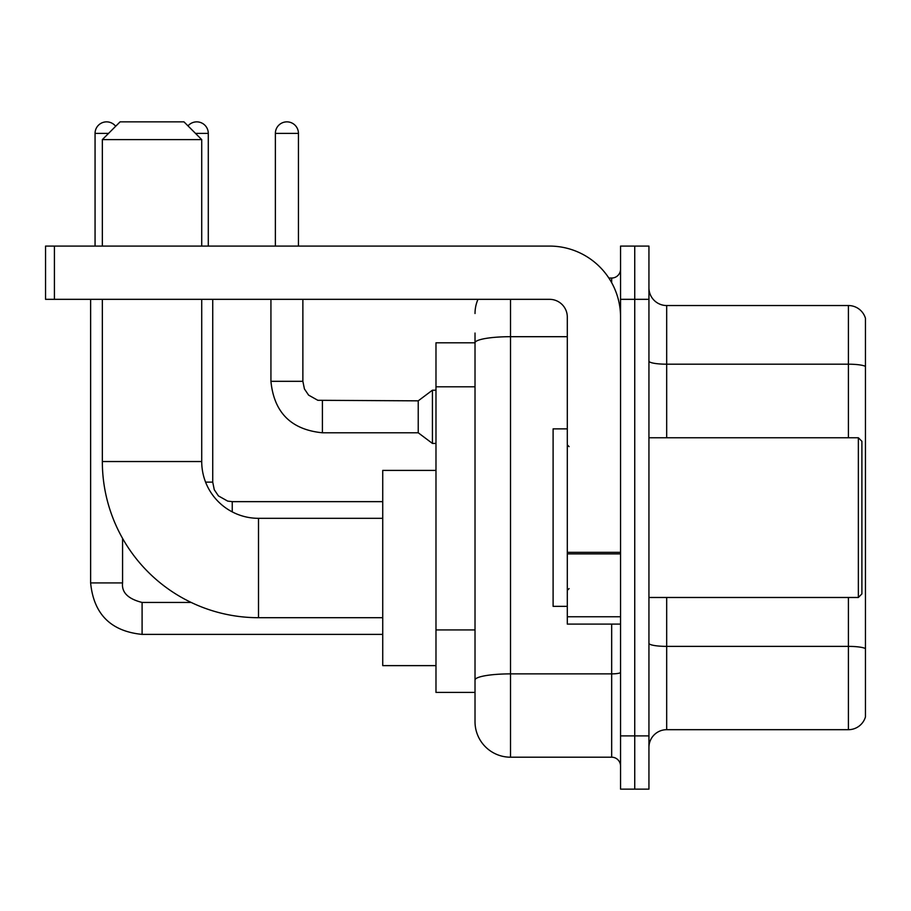 <?xml version="1.0" encoding="UTF-8"?>
<svg xmlns="http://www.w3.org/2000/svg" width="911" height="911" viewBox="0 0 911 911"><rect width="100%" height="100%" fill="white"/><g stroke="black" fill="none" stroke-linecap="round" stroke-linejoin="round"><path stroke-width="1.37" d="M510.513 299.332L510.513 757.2A35.495 35.495 0 0 1 475.018 721.706L475.018 333.05L475.018 342.809L435.982 342.809L435.982 692.417L475.018 692.417M620.55 735.894L620.55 789.142L634.739 789.142L634.739 735.894L634.739 789.142L648.939 789.142L648.939 735.894L634.739 735.894L634.739 299.332L634.739 735.894L620.55 735.894L620.55 299.332L634.739 299.332L634.739 246.084L634.739 299.332L648.939 299.332L648.939 735.894M648.939 299.332L648.939 246.084L620.55 246.084L620.55 299.332M510.513 757.2L611.668 757.2L611.668 624.092M608.844 278.037L611.668 278.037A8.871 8.871 0 0 0 620.55 269.155M475.018 721.706L475.018 686.211M567.302 336.694L510.513 336.694A35.495 6.161 180 0 0 475.018 342.855L475.018 333.05M620.55 766.071A8.871 8.871 0 0 0 611.668 757.2M475.018 313.521A35.495 35.495 0 0 1 477.979 299.332M648.939 747.43A17.742 17.742 0 0 1 666.681 729.688L848.414 729.688L848.414 597.479M865.45 318.315A17.742 17.742 0 0 0 848.414 305.538A17.742 17.742 0 0 1 865.45 318.315L865.45 716.911A17.742 17.742 0 0 1 848.414 729.688M865.45 319.738L865.45 366.416A17.742 3.086 180 0 0 848.414 364.195L848.414 305.538L666.681 305.538A17.742 17.742 0 0 1 648.939 287.796A17.742 17.742 0 0 0 666.681 305.538L666.681 437.758M382.734 617.704L258.508 617.704A156.168 156.168 0 0 1 102.339 461.535L102.339 299.332M258.508 617.704L258.508 518.325A56.789 56.789 0 0 1 201.718 461.535L201.718 299.332M120.081 121.858L183.976 121.858L201.718 139.611L102.339 139.611L120.081 121.858M201.718 246.084L201.718 139.611M102.339 246.084L102.339 139.611M435.982 470.406L382.734 470.406L382.734 665.622L435.982 665.622M95.063 246.084L95.063 133.393A11.536 11.536 0 0 1 115.674 126.276M90.622 299.332L90.622 582.926L122.575 582.926L122.575 538.412M187.996 125.889A11.536 11.536 0 0 1 208.289 133.393L208.289 246.084M275.373 246.084L275.373 133.393A11.536 11.536 0 0 1 286.908 121.858A11.536 11.536 0 0 1 298.444 133.393L298.444 246.084M322.403 432.782C291.178 429.696 274.017 412.546 270.931 381.322C274.017 412.546 291.178 429.696 322.403 432.782C291.178 429.696 274.017 412.546 270.931 381.322C274.017 412.546 291.178 429.696 322.403 432.782C291.178 429.696 274.017 412.546 270.931 381.322C274.017 412.546 291.178 429.696 322.403 432.782C291.178 429.696 274.017 412.546 270.931 381.322C274.017 412.546 291.178 429.696 322.403 432.782C291.178 429.696 274.017 412.546 270.931 381.322C274.017 412.546 291.178 429.696 322.403 432.782C291.178 429.696 274.017 412.546 270.931 381.322C274.017 412.546 291.178 429.696 322.403 432.782C291.178 429.696 274.017 412.546 270.931 381.322C274.017 412.546 291.178 429.696 322.403 432.782C291.178 429.696 274.017 412.546 270.931 381.322C274.017 412.546 291.178 429.696 322.403 432.782C291.178 429.696 274.017 412.546 270.931 381.322L302.873 381.322L304.422 388.94L308.601 395.123L317.825 400.293L418.229 400.84L418.229 432.782L322.403 432.782L322.403 400.874M418.229 400.84L432.429 390.193L432.429 443.429L435.982 443.429M620.55 624.092L567.302 624.092L567.302 552.328L620.55 552.328M620.55 317.074A70.99 70.99 0 0 0 549.561 246.084L54.421 246.084L54.421 299.332L549.561 299.332A17.742 17.742 0 0 1 567.302 317.074L567.302 552.328M54.421 299.332L45.55 299.332L45.55 246.084L54.421 246.084M858.356 437.758L861.897 441.3L861.897 593.926L858.356 597.479L858.356 437.758L648.939 437.758M567.302 428.876L553.102 428.876L553.102 606.35L567.302 606.35M475.018 386.799L435.982 386.799M475.018 629.934L435.982 629.934M620.55 672.341A8.871 1.537 0 0 1 611.668 673.878L510.513 673.878A35.495 6.161 180 0 0 475.018 680.039M611.668 282.706L611.668 278.037M865.45 648.598A17.742 3.086 180 0 0 848.414 646.377L666.681 646.377L666.681 729.688M848.414 437.758L848.414 364.195L666.681 364.195A17.742 3.086 0 0 1 648.939 361.12M666.681 597.479L666.681 646.377A17.742 3.086 0 0 1 648.939 643.291M102.339 461.535L201.718 461.535M191.173 602.444L142.093 602.444C128.007 598.891 121.493 592.389 122.575 582.926C121.493 592.389 128.007 598.891 142.093 602.444C128.007 598.891 121.493 592.389 122.575 582.926C121.493 592.389 128.007 598.891 142.093 602.444C128.007 598.891 121.493 592.389 122.575 582.926C121.493 592.389 128.007 598.891 142.093 602.444C128.007 598.891 121.493 592.389 122.575 582.926C121.493 592.389 128.007 598.891 142.093 602.444L142.093 634.386C110.869 631.3 93.708 614.151 90.622 582.926C93.708 614.151 110.869 631.3 142.093 634.386C110.869 631.3 93.708 614.151 90.622 582.926C93.708 614.151 110.869 631.3 142.093 634.386C110.869 631.3 93.708 614.151 90.622 582.926C93.708 614.151 110.869 631.3 142.093 634.386C110.869 631.3 93.708 614.151 90.622 582.926C93.708 614.151 110.869 631.3 142.093 634.386L382.734 634.386M95.063 133.393L108.546 133.393M205.579 482.124L212.73 482.124L212.73 299.332M195.512 133.393L208.289 133.393M232.248 501.676L232.248 511.88M302.873 381.322L302.873 299.332M275.373 133.393L298.444 133.393M620.55 553.877L567.302 553.877M567.302 616.758L620.55 616.758M382.734 518.325L258.508 518.325M212.73 482.124L214.267 489.742L218.446 495.926L227.67 501.096L232.248 501.642L382.734 501.642M418.229 432.782L432.429 443.429M270.931 381.322L270.931 299.332M432.429 390.193L435.982 390.193M648.939 597.479L858.356 597.479M569.079 446.629L567.302 444.853M569.079 588.597L567.302 590.374"/></g></svg>
